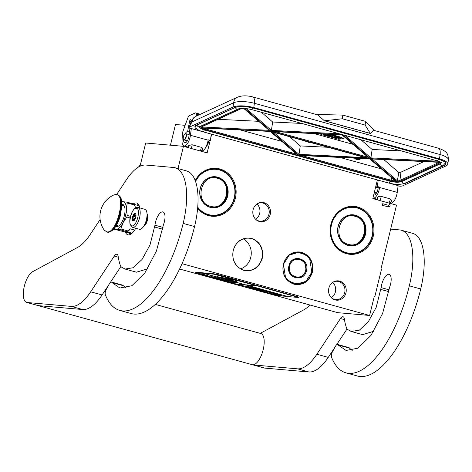 <?xml version="1.0" encoding="UTF-8"?>
<svg xmlns="http://www.w3.org/2000/svg" width="472" height="472" viewBox="0 0 472 472"><rect width="100%" height="100%" fill="white"/><g stroke="black" fill="none" stroke-linecap="round" stroke-linejoin="round"><path stroke-width="0.71" d="M240.708 268.857A16.231 14.791 95 0 0 250.762 257.346A16.231 14.791 95 0 0 243.345 238.915M233.174 250.378C236.401 240.903 242.543 236.915 251.6 238.401C260.19 241.788 263.736 248.449 262.231 258.396C258.998 267.866 252.862 271.86 243.806 270.368C235.209 266.987 231.669 260.32 233.174 250.378M233.298 250.431A16.231 14.791 -85 0 1 249.015 238.207A16.231 14.791 -85 0 1 251.428 238.643A16.231 14.791 -85 0 1 261.895 258.326A16.231 14.791 -85 0 1 246.172 270.544A16.231 14.791 -85 0 1 233.298 250.431M283.306 264.214C286.533 254.744 292.675 250.756 301.732 252.243C310.322 255.623 313.868 262.29 312.364 272.238C309.136 281.707 302.994 285.702 293.938 284.209C285.348 280.828 281.802 274.161 283.306 264.214M283.43 264.267A16.231 14.791 -85 0 1 299.154 252.048A16.231 14.791 -85 0 1 301.567 252.485A16.231 14.791 -85 0 1 312.027 272.167A16.231 14.791 -85 0 1 296.304 284.386A16.231 14.791 -85 0 1 283.43 264.267M140.031 166.256L145.695 143.01L183.443 146.332L178.021 168.575M185.13 125.328L175.507 124.478L170.457 145.187M210.146 140.55L207.143 152.875L183.443 146.332M208.417 140.951A3.298 1.339 105.4 0 1 208.229 142.981A3.298 1.339 105.4 0 1 206.465 145.984M211.698 134.195L210.724 138.178M374.178 296.77L374.774 296.823L381.494 269.247L380.928 269.087L396.515 205.149L372.815 198.606L377.37 179.926M182.009 263.683L369.617 315.473L374.202 296.67L374.774 296.823M357.746 207.025A24.054 21.924 95 0 0 330.872 224.495A24.054 21.924 95 0 0 346.383 253.665A24.054 21.924 95 0 0 373.258 236.195A24.054 21.924 95 0 0 357.746 207.025M253.116 209.721A9.705 8.844 95 0 0 255.753 219.397A9.705 8.844 95 0 0 270.208 214.441A9.705 8.844 95 0 0 266.999 204.246A9.705 8.844 95 0 0 257.122 203.839A9.705 8.844 95 0 0 253.116 209.721M328.848 288.162A9.705 8.844 95 0 0 331.486 297.838A9.705 8.844 95 0 0 345.941 292.882A9.705 8.844 95 0 0 342.731 282.687A9.705 8.844 95 0 0 332.854 282.28A9.705 8.844 95 0 0 328.848 288.162M197.638 208.353A24.054 21.924 95 0 0 208.512 215.604A24.054 21.924 95 0 0 235.386 198.134A24.054 21.924 95 0 0 219.881 168.97A24.054 21.924 95 0 0 195.231 180.528M369.617 315.473L337.704 312.665L179.561 269.005M232.902 252.632A18.821 17.151 -85 0 1 232.826 253.529M357.333 207.633A23.411 21.334 95 0 0 353.852 207.001A23.411 21.334 95 0 0 330.789 226.525A23.411 21.334 95 0 0 346.271 253.016A23.411 21.334 95 0 0 349.746 253.641A23.411 21.334 95 0 0 372.809 234.118A23.411 21.334 95 0 0 357.333 207.633M256.845 204.034A9.18 8.372 95 0 1 261.671 202.86A9.18 8.372 95 0 1 268.957 214.241A9.18 8.372 -85 0 1 260.06 221.156A9.18 8.372 -85 0 1 255.511 219.161M332.577 282.474A9.18 8.372 95 0 1 337.403 281.3A9.18 8.372 95 0 1 344.69 292.681A9.18 8.372 -85 0 1 335.793 299.596A9.18 8.372 -85 0 1 331.244 297.602M197.691 207.739A23.411 21.334 95 0 0 208.4 214.955A23.411 21.334 95 0 0 211.881 215.58A23.411 21.334 95 0 0 234.944 196.057A23.411 21.334 95 0 0 219.462 169.572A23.411 21.334 95 0 0 215.981 168.941A23.411 21.334 95 0 0 195.396 180.977M256.898 203.998A9.18 8.372 95 0 1 259.677 213.427A9.18 8.372 -85 0 1 255.558 219.203M332.63 282.439A9.18 8.372 95 0 1 335.409 291.867A9.18 8.372 -85 0 1 331.291 297.643M232.932 252.396A17.783 16.207 -85 0 1 232.814 253.771M147.052 214.553A6.466 2.626 105.4 0 1 146.963 220.636A6.466 2.626 105.4 0 1 143.919 225.893M146.993 216.04A6.142 2.496 105.4 0 1 144.633 224.589M144.91 209.332A10.349 4.201 105.4 0 1 146.302 220.052A10.349 4.201 105.4 0 1 139.712 229.333A10.349 4.201 -74.6 0 1 139.399 229.28L132.567 227.392A10.349 4.201 105.4 0 0 132.874 227.451A10.349 4.201 105.4 0 0 139.464 218.164A10.349 4.201 105.4 0 0 138.072 207.444L144.91 209.332M136.32 208.329C141.24 208.205 136.697 226.843 132.042 225.881C127.121 225.999 131.664 207.367 136.32 208.329M133.263 220.867A3.882 1.575 105.4 0 1 132.591 216.967A3.882 1.575 105.4 0 1 135.098 213.344A3.882 1.575 105.4 0 1 135.777 213.94A3.882 1.575 105.4 0 1 135.7 217.521A3.882 1.575 105.4 0 1 133.93 220.642A3.882 1.575 105.4 0 1 133.263 220.867M135.069 214.04L135.193 213.521L135.741 214.099A3.363 1.363 105.4 0 1 135.889 214.253L135.069 214.04A3.363 1.363 -74.6 0 0 134.195 214.878L136.013 215.38M134.201 220.424L133.428 220.76L133.529 220.365A3.363 1.363 -74.6 0 1 133.092 219.409L132.543 218.831L133.092 218.011A3.363 1.363 -74.6 0 1 133.529 216.217L133.423 215.214L134.195 214.878M133.529 220.365L134.042 220.507M133.092 219.409L134.667 219.846M133.092 218.011L135.316 218.624M133.529 216.217L135.853 216.86M132.543 218.831L134.898 219.486M133.423 215.214L135.989 215.922M206.541 145.819L207.727 142.208M389.412 203.102A2.584 2.584 0 0 0 391.435 200.134L390.067 198.842L380.951 196.322C379.281 196.14 378.066 196.541 377.311 197.538L377.187 197.898A2.584 2.584 0 0 0 378.172 200.087M188.257 146.172L188.717 145.476L192.063 144.756A2.584 1.05 105.4 0 1 192.027 145.618A2.584 1.05 105.4 0 1 190.847 148.379M199.963 150.892A2.584 1.05 -74.6 0 0 201.143 148.137A2.584 1.05 -74.6 0 0 201.178 147.276L192.063 144.756M201.178 147.276C202.399 147.76 202.789 148.415 202.358 149.24M200.801 151.123A2.584 2.584 0 0 0 202.547 148.68L202.517 148.916M398.091 185.98A4.525 1.339 -172.5 0 0 402.74 185.826L446.123 165.873A15.523 4.59 -172.5 0 0 447.834 164.132A15.523 4.59 -172.5 0 0 439.526 158.84L253.806 107.569A15.523 4.59 -172.5 0 0 233.05 107.055L233.616 102.766L192.01 121.906L189.254 126.903L191.508 120.667L193.207 118.283L192.01 121.906A8.407 7.269 -114.7 0 1 195.904 116.313A8.407 7.269 -114.7 0 1 196.004 116.265M189.756 126.396L189.673 127.003A4.525 1.339 -172.5 0 0 189.172 127.511A4.525 1.339 -172.5 0 0 190.788 128.797L191.331 128.549L201.88 131.464M378.166 180.145L377.276 180.316M211.603 134.579L211.214 134.473M390.126 202.842L390.704 203.001A9.051 3.676 -74.6 0 0 397.241 192.375L398.132 185.638L389.789 183.337M189.673 127.003L233.05 107.055M211.267 134.072L210.429 140.42L208.152 139.795L208.099 140.16A9.051 3.676 105.4 0 1 201.562 150.786L201.485 150.769M196.7 115.941L196.399 114.135A3.882 1.575 -74.6 0 0 195.656 112.938A3.882 1.575 -74.6 0 0 195.107 113.009L189.532 115.575A3.882 1.575 -74.6 0 0 187.756 118.112L182.481 132.62L182.05 140.455A9.051 3.676 -74.6 0 0 183.903 145.913A9.051 3.676 -74.6 0 0 190.44 135.287L191.331 128.549M210.429 140.42L208.954 141.099L207.999 140.839M376.208 184.694L375.877 187.183L378.155 187.809L378.107 188.175A5.817 2.36 -74.6 0 1 373.901 195.007A5.817 2.36 -74.6 0 1 373.712 194.93M378.19 180.156L377.352 186.505L375.877 187.183M377.352 186.505L379.63 187.13L378.155 187.809M372.939 198.093A9.051 3.676 -74.6 0 0 373.045 198.128A9.051 3.676 -74.6 0 0 379.582 187.496L379.63 187.13M185.112 133.83A5.817 2.36 105.4 0 1 187.608 131.54L189.62 121.221A1.422 0.578 105.4 0 1 190.417 119.77L190.499 119.729A1.422 0.578 105.4 0 1 190.7 119.705A1.422 0.578 105.4 0 1 190.971 120.779L190.812 121.982M189.962 128.425L188.965 135.965A5.817 2.36 105.4 0 1 184.758 142.798A5.817 2.36 105.4 0 1 183.561 139.452M374.048 130.425L365.582 121.387L342.796 115.097L316.128 114.436M447.834 164.132L448.4 159.843A15.523 4.59 -172.5 0 0 440.093 154.556A8.407 3.41 -74.6 0 0 438.494 148.214L373.429 130.254L370.361 133.476L324.382 120.785L317.839 114.908L252.774 96.943C246.927 95.409 241.841 95.486 237.51 97.173A8.407 7.269 -114.7 0 0 233.616 102.766A15.523 4.59 -172.5 0 1 254.373 103.285A8.407 3.41 -74.6 0 0 252.774 96.943M187.608 131.54L189.484 132.06M342.796 115.097L342.306 118.773L324.382 120.785M365.582 121.387L365.098 125.062L342.306 118.773M370.361 133.476L365.098 125.062M324.689 120.791L370.266 133.375M342.017 134.555L369.405 158.421L271.842 131.487L342.324 134.974L342.017 134.555M272.922 131.54L271.842 131.487M342.153 134.998L369.405 158.421M367.93 158.285L298.552 155.105L271.471 131.659L369.033 158.592M327.957 147.288L300.269 145.919L299.018 154.332L298.552 155.105M272.25 131.871L271.471 131.659M270.332 131.446L201.627 128.018L270.444 131.422L270.137 131.004L298.033 155.341L298.977 155.376M203.296 128.13A6.466 1.912 -172.5 0 0 205.526 128.974L205.149 129.723A7.115 2.106 -172.5 0 1 201.627 128.018L202.553 127.664M270.273 131.44L298.033 155.341M298.062 155.329L369.942 158.887L369.629 158.468L396.38 181.779L369.765 158.911M371.688 158.568L370.732 158.922L439.432 162.321L438.96 161.896L439.432 162.321A7.115 2.106 -172.5 0 1 438.748 163.583L400.386 181.23A7.115 2.106 -172.5 0 1 397.129 181.779L398.846 172.593L383.848 159.607M439.273 162.344L370.732 158.922L397.129 181.779M401.294 150.916L372.148 149.471L370.898 157.89L370.431 158.663L439.243 162.061L436.447 160.616M301.803 123.446L272.651 122.006L271.4 130.419L270.934 131.192L244.638 108.424M243.635 108.377L270.143 131.157L201.444 127.759L202.11 126.708M352.891 144.296L314.193 133.611M300.269 145.919L289.631 136.709M240.39 129.965L281.755 141.382M339.887 157.43L381.246 168.846M398.846 172.593A6.466 1.912 -172.5 0 0 400.999 172.127L423.921 161.583M372.148 149.471L360.95 139.777M272.651 122.006L261.453 112.312M258.573 121.31L218.058 119.31M343.822 138.207L342.342 138.013M341.781 137.541L338.507 136.461L336.182 137.529L335.846 138.137L332.707 137.204L333.368 136.898L335.362 137.452L335.934 137.187L333.94 136.638L334.424 136.414L336.978 137.051L337.498 136.815L328.447 134.319M338.389 138.284L337.893 139.087L338.996 139.393L340.271 138.762L339.858 138.497L341.757 138.095L338.424 137.075L336.105 138.143M332.577 135.836L331.238 136.579M330.365 135.228L329.851 135.464M326.925 134.243L325.91 134.744L325.072 134.526M326.034 134.201L325.969 134.685M337.498 136.815L337.574 136.201L331.244 134.455M336.182 137.529L335.474 137.399M304.894 140.921A10.349 3.062 -172.5 0 0 312.688 143.075M355.08 158.185L354.737 158.763L355.593 159.082L356.808 158.804L355.481 158.385L355.965 158.226M356.808 158.804L356.738 158.262M356.466 159.017L356.667 159.406L356.732 158.905M360.124 159.276L360.047 158.68L359.015 158.48L357.64 158.934L357.628 159.642L359.475 159.683L358.242 159.147L358.749 158.981L360.059 159.341L358.968 158.846L357.505 159.412M359.57 159.565L359.487 159.017M342.288 138.42L343.834 138.727L342.288 138.42M338.507 136.461L338.424 137.075M328.783 136.119L328.724 136.555L329.834 136.862L332.253 135.747L333.356 136.054L331.114 137.116L335.875 138.532L337.61 138.072L338.713 138.373L338.931 138.609L337.893 139.087M323.049 134.054L324.046 134.325L323.007 134.803L323.226 135.039L327.71 136.278L329.834 135.606L327.562 134.874L327.875 134.608L331.149 135.446L328.724 136.555M320.258 133.912L321.326 134.514L322.4 134.018M320.801 133.942L320.217 134.207M325.987 134.195L326.187 134.915L328.288 135.535L327.432 135.812L324.276 134.904L325.81 134.19M335.987 136.78L335.934 137.187M306.534 141.376A10.349 3.062 -172.5 0 0 310.423 142.45M356.761 158.267L357.056 158.515M356.69 158.262L356.649 158.592M356.826 158.344L356.779 158.716M356.655 158.946L356.425 159.335M357.64 158.934L357.593 159.3M357.859 158.798L357.811 159.164M358.124 158.675L358.071 159.046M358.437 158.568L358.384 158.934M358.72 158.509L358.673 158.875M359.015 158.48L358.968 158.846M359.369 158.492L359.322 158.863M359.652 158.545L359.599 158.911M359.841 158.598L359.794 158.964M360.047 158.68L360 159.046M360.177 158.798L360.13 159.17M359.245 158.97L359.204 159.27M359.452 159.011L359.41 159.359M359.587 159.105L359.534 159.477M343.533 138.567L342.454 138.656L343.533 138.567M339.74 138.237L338.182 137.806L338.754 137.541L340.247 137.995L339.74 138.237L339.793 137.83M356.437 158.869L355.032 158.734L356.46 158.716M359.198 159.63L357.794 159.495L359.216 159.477M355.953 158.987L356 158.616L356.165 158.958M356 158.616L355.735 158.981M355.782 158.61L355.552 158.958M355.257 158.527L355.209 158.863M358.714 159.748L358.761 159.377L358.921 159.719M358.761 159.377L358.496 159.742M358.543 159.377L358.313 159.719M358.018 159.288L357.971 159.625M382.721 205.078C382.119 205.532 381.99 205.178 382.332 204.016C382.939 203.562 383.069 203.916 382.721 205.078L382.332 205.361L388.179 206.76L388.568 206.476C388.916 205.308 388.786 204.954 388.179 205.408M382.332 204.016L382.721 203.727L388.592 205.326M376.768 192.523L376.992 192.063M375.199 194.47L374.561 192.505M184.847 134.018A2.974 1.209 105.4 0 0 183.519 136.314A2.974 1.209 105.4 0 0 183.39 139.051A2.974 1.209 -74.6 0 0 183.431 139.157A2.974 1.209 -74.6 0 0 185.307 138.367A2.974 1.209 -74.6 0 0 185.927 134.408A2.974 1.209 105.4 0 0 184.847 134.018L185.095 133.847A3.233 1.31 105.4 0 1 185.744 133.676A3.233 1.31 105.4 0 1 186.263 134.272A3.233 1.31 -74.6 0 1 185.885 137.936A3.233 1.31 -74.6 0 1 184.027 139.907L187.343 140.827M183.508 139.311A3.233 1.31 -74.6 0 0 183.555 139.429A3.233 1.31 -74.6 0 0 184.027 139.907M206.5 145.913A3.233 1.31 -74.6 0 0 208.382 140.945M206.435 146.054A3.363 1.363 -74.6 0 0 208.453 140.963M195.561 181.443A23.022 20.98 95 0 1 221.799 170.793A23.022 20.98 95 0 1 234.212 197.862A23.022 20.98 -85 0 1 218.388 214.66A23.022 20.98 -85 0 1 197.738 207.196M227.663 196.051A15.582 14.201 95 0 0 217.616 177.153A15.582 14.201 95 0 0 200.199 188.47A15.582 14.201 -85 0 0 210.246 207.367A15.582 14.201 -85 0 0 227.663 196.051M213.739 168.876L215.863 169.065A23.281 21.216 95 0 1 234.336 197.915A23.281 21.216 -85 0 1 211.786 215.444A23.281 21.216 -85 0 1 197.697 207.674M215.863 169.065A23.281 21.216 95 0 0 195.408 181M227.327 195.98A15.328 13.971 95 0 0 215.167 176.988A15.328 13.971 95 0 0 200.323 188.529A15.328 13.971 -85 0 0 212.483 207.521A15.328 13.971 -85 0 0 227.327 195.98M215.25 177.13A15.328 13.971 95 0 0 214.288 176.941M212.589 207.397A15.328 13.971 -85 0 1 211.609 207.415M138.355 167.153L140.361 164.881M217.262 178.274C201.084 172.876 193.845 202.582 210.441 206.234C226.619 211.633 233.858 181.927 217.262 178.274M372.083 235.923A23.022 20.98 -85 0 1 346.359 252.638A23.022 20.98 -85 0 1 331.521 224.725A23.022 20.98 95 0 1 357.239 208.005A23.022 20.98 95 0 1 372.083 235.923M365.529 234.112A15.582 14.201 95 0 0 355.481 215.214A15.582 14.201 95 0 0 338.07 226.53A15.582 14.201 -85 0 0 348.118 245.428A15.582 14.201 -85 0 0 365.529 234.112M372.202 235.976A23.281 21.216 -85 0 1 349.652 253.505A23.281 21.216 -85 0 1 331.185 224.648A23.281 21.216 95 0 1 353.734 207.119A23.281 21.216 95 0 1 372.202 235.976M365.198 234.041A15.328 13.971 95 0 0 353.038 215.043A15.328 13.971 95 0 0 338.194 226.584A15.328 13.971 -85 0 0 350.348 245.582A15.328 13.971 -85 0 0 365.198 234.041M353.121 215.191A15.328 13.971 95 0 0 352.159 214.996M350.454 245.452A15.328 13.971 -85 0 1 349.481 245.469M355.127 216.335C338.955 210.937 331.71 240.643 348.312 244.295C364.484 249.694 371.729 219.987 355.127 216.335M289.076 265.848L290.351 273.86L296.77 277.872L302.664 276.085L306.169 270.568L304.894 262.556L298.475 258.544L292.581 260.332L289.076 265.848M296.139 277.79L297.006 277.748M298.682 258.703L297.832 258.514M288.958 265.795C285.377 278.096 304.009 283.241 306.505 270.639C310.08 258.337 291.448 253.193 288.958 265.795M311.685 272.073C317.379 252.496 287.737 244.313 283.772 264.361C278.079 283.938 307.72 292.121 311.685 272.073M311.809 272.126L309.691 258.827L305.054 254.196L299.036 252.166L289.253 255.134L283.436 264.29L285.554 277.589L290.192 282.215L296.209 284.244L305.992 281.282L311.809 272.126M289.649 266.007C286.392 277.188 303.331 281.867 305.596 270.409C308.853 259.222 291.914 254.55 289.649 266.007M155.27 304.387L260.857 333.533A16.166 6.561 105.4 0 1 263.034 350.283A16.166 6.561 105.4 0 1 252.732 364.785A16.166 6.561 -74.6 0 1 252.249 364.697L38.61 305.72A16.166 6.561 -74.6 0 0 39.093 305.809A16.166 6.561 105.4 0 0 39.884 305.773M111.894 282.545L123.286 285.69A3.882 1.575 105.4 0 0 122.744 285.153L111.345 282.008A3.882 1.575 -74.6 0 1 111.894 282.545L119.912 288.008L131.853 285.737L144.869 272.91L156.415 251.063L163.465 224.696A9.829 3.988 -74.6 0 0 164.386 221.746A9.829 3.988 -74.6 0 0 162.976 211.916A9.829 3.988 -74.6 0 0 162.681 211.863A11.122 4.513 -74.6 0 0 154.952 225.191L150.013 244.938L142.06 259.458L133.198 267.73L125.068 269.052L121.145 266.898A6.466 2.626 -74.6 0 1 120.643 266.12A57.554 23.358 -74.6 0 1 118.177 256.443A6.466 2.626 105.4 0 0 116.914 254.302A6.466 2.626 105.4 0 0 114.295 256.089L90.683 291.808L102.076 294.953L108.885 284.657M123.286 285.69L126.042 288.109M125.068 269.052L136.467 272.197L147.588 268.845M110.43 282.315L120.856 266.55M102.076 294.953A51.731 20.998 105.4 0 1 82.677 309.538L38.521 305.649L27.128 302.505L71.284 306.393A51.731 20.998 -74.6 0 0 90.683 291.808M100.123 219.515L90.199 234.519A51.731 20.998 105.4 0 1 77.538 247.458L32.662 271.677A16.166 6.561 -74.6 0 0 23.942 287.997A16.166 6.561 -74.6 0 0 26.65 302.422L38.043 305.567A16.166 6.561 -74.6 0 0 38.521 305.649M111.345 282.008A3.882 1.575 -74.6 0 0 109.539 283.477L106.224 289.46A3.882 1.575 -74.6 0 0 105.368 294.829A93.769 38.055 -74.6 0 0 119.764 310.399L131.163 313.544A93.769 38.055 -74.6 0 0 194.552 226.542A55.613 22.573 -74.6 0 0 186.552 170.929L175.159 167.784A55.613 22.573 -74.6 0 0 173.501 167.483L145.883 165.052A51.731 20.998 -74.6 0 0 126.484 179.637L116.655 194.499M26.65 302.422A16.166 6.561 -74.6 0 0 27.128 302.505M119.764 310.399A93.769 38.055 -74.6 0 0 183.16 223.398A55.613 22.573 -74.6 0 0 175.159 167.784M143.695 226.259A6.508 2.643 -74.6 0 0 147.388 220.247A6.508 2.643 -74.6 0 0 147.046 214.129M125.334 232.059A16.49 6.691 -74.6 0 0 127.871 234.814A16.49 6.691 -74.6 0 0 135.73 228.265M139.771 207.916A16.49 6.691 -74.6 0 0 136.65 203.025A16.49 6.691 -74.6 0 0 133.275 203.922M138.815 204.972L137.954 205.438M130.231 233.41L130.726 234.254M338.07 344.979L349.463 348.124A3.882 1.575 105.4 0 0 348.914 347.593L337.521 344.448A3.882 1.575 -74.6 0 1 338.07 344.979L346.082 350.448L358.024 348.177L371.039 335.344L382.591 313.496L389.636 287.129A9.829 3.988 -74.6 0 0 390.562 284.179A9.829 3.988 -74.6 0 0 389.146 274.35A9.829 3.988 -74.6 0 0 388.857 274.297A11.122 4.513 -74.6 0 0 381.122 287.625L376.184 307.372L368.237 321.892L359.369 330.164L351.245 331.486L347.315 329.332A6.466 2.626 -74.6 0 1 346.814 328.559A57.554 23.358 -74.6 0 1 344.348 318.877A6.466 2.626 105.4 0 0 343.085 316.741A6.466 2.626 105.4 0 0 340.465 318.529L316.854 354.248L328.246 357.392L335.055 347.091M349.463 348.124L352.212 350.548M351.245 331.486L362.638 334.63L373.759 331.279M336.607 344.755L347.032 328.984M328.246 357.392A51.731 20.998 105.4 0 1 308.853 371.971L264.698 368.089L253.305 364.944L297.46 368.827A51.731 20.998 -74.6 0 0 316.854 354.248M252.538 364.762A16.166 6.561 -74.6 0 0 252.821 364.856L264.214 368.001A16.166 6.561 -74.6 0 0 264.698 368.089M337.521 344.448A3.882 1.575 -74.6 0 0 335.71 345.917L332.394 351.9A3.882 1.575 -74.6 0 0 331.545 357.263A93.769 38.055 -74.6 0 0 345.941 372.839L357.333 375.983A93.769 38.055 -74.6 0 0 420.723 288.976A55.613 22.573 -74.6 0 0 412.723 233.363L401.33 230.218A55.613 22.573 -74.6 0 0 399.672 229.917L390.668 229.126M252.821 364.856A16.166 6.561 -74.6 0 0 253.305 364.944M309.974 305.006A51.731 20.998 105.4 0 1 303.708 309.892L260.237 333.362M345.941 372.839A93.769 38.055 -74.6 0 0 409.33 285.831A55.613 22.573 -74.6 0 0 401.33 230.218M135.623 207.816L134.49 205.001L127.228 202.995A15.971 6.484 -74.6 0 0 126.838 202.146L121.735 201.568M130.467 216.341L127.233 215.45L126.343 208.978L127.228 202.995M130.101 217.946L126.844 217.049L122.98 222.766A14.225 5.776 -74.6 0 0 126.343 208.978A14.225 5.776 -74.6 0 0 122.98 201.638M120.897 228.973L122.98 222.766A14.225 5.776 -74.6 0 1 116.254 229.215L120.112 229.722A15.971 6.484 -74.6 0 0 120.897 228.973L128.154 230.979L130.319 228.843A14.874 6.036 105.4 0 1 127.764 231.504L127.31 231.823M134.679 230.047L130.319 228.843M113.976 228.832A15.971 6.484 -74.6 0 0 114.159 229.197L131.971 233.817M132.06 233.245L120.112 229.722M127.145 231.888L127.375 231.728A15.971 6.484 105.4 0 0 128.154 230.979M116.254 229.215L114.159 229.197M135.458 207.774A14.874 6.036 105.4 0 0 134.856 205.81L134.343 204.647A15.971 6.484 105.4 0 0 134.095 204.146L126.838 202.146M139.187 205.78L134.231 204.411M134.343 204.647A15.971 6.484 105.4 0 1 134.49 205.001M127.233 215.45A15.971 6.484 105.4 0 1 126.844 217.049M122.968 201.638A14.225 5.776 -74.6 0 0 121.764 201.804M114.472 228.224A14.225 5.776 -74.6 0 0 116.242 229.215M115.923 226.147A11.446 4.643 -74.6 0 0 116.566 226.46A11.446 4.643 -74.6 0 0 116.909 226.519A11.446 4.643 105.4 0 0 124.201 216.253A11.446 4.643 105.4 0 0 122.655 204.394A11.446 4.643 105.4 0 0 122.319 204.335A11.446 4.643 -74.6 0 0 121.947 204.335M123.257 204.677A11.446 4.643 -74.6 0 0 122.083 205.043M116.407 225.61A11.446 4.643 -74.6 0 0 117.221 226.525M123.623 204.99A12.998 5.275 -74.6 0 0 123.221 205.355M123.121 204.689L123.192 205.344M104.253 230.165A23.671 23.671 0 0 1 113.988 194.901L116.059 194.499C126.537 194.246 116.867 233.929 106.949 231.876L104.253 230.165L107.274 232.147A19.399 7.876 105.4 0 0 107.852 232.248A19.399 7.876 105.4 0 0 120.212 214.843A19.399 7.876 105.4 0 0 117.599 194.747C122.077 197.243 121.086 199.402 121.929 203.703L120.389 215.663C117.209 226.129 113.062 231.663 107.946 232.265L107.274 232.147M116.277 225.569A10.667 4.331 -74.6 0 0 116.431 225.616A10.667 4.331 -74.6 0 0 116.749 225.675A10.667 4.331 -74.6 0 0 118.012 225.404L116.602 225.014L118.012 225.404M121.953 205.214L122.867 205.468A10.667 4.331 -74.6 0 0 122.112 205.049A10.667 4.331 -74.6 0 0 121.953 205.013M116.454 225.268L117.481 225.356L116.513 225.173M116.531 225.138L116.867 225.221L116.537 225.126M116.572 225.067L117.445 225.268L116.59 225.038M298.558 297.443L258.208 286.126L246.278 285.076L287.867 296.558L298.204 297.466L298.646 297.065L218.99 274.899L213.981 273.813L195.957 272.226L195.514 272.627L235.864 283.943L244.632 284.622M258.208 286.126L213.887 274.191L195.514 272.627M237.05 284.05L275.17 294.793L280.179 295.879L287.359 296.416M201.68 273.919L199.556 273.736L207.503 275.548L201.68 273.919M236.879 283.041L228.053 280.551L220.501 279.223L231.575 282.575L236.879 283.041M211.19 276.492L220.536 278.911L211.19 276.492M213.214 277.3L217.716 278.386L213.22 277.288M219.686 278.574L214.831 277.365L219.692 278.568M203.019 273.235L244.608 284.716M203.55 273.282L245.139 284.758L257.069 285.808M235.54 280.167L217.02 276.61L237.528 282.268L235.54 280.167M203.084 272.981L203.591 273.123M244.62 284.675L244.915 284.699M257.081 285.767L258.267 285.873M287.336 296.51L245.8 284.817M281.873 295.684L279.577 294.675L273.294 293.313L275.866 294.026L272.668 293.743L281.873 295.684M256.497 288.787L260.603 289.761L256.644 288.492L267.235 291.425M271.182 292.239L250.821 287.183L253.535 288.097L251.157 287.855L261.883 290.846L260.798 290.41L261.276 290.233L272.025 292.9L260.461 289.979M260.314 289.95L254.963 288.486L259.624 289.643C263.836 290.486 254.255 288.073 255.364 288.144L250.821 287.183M252.986 287.89L251.157 287.855M261.883 290.846L261.004 290.374M252.095 287.613L246.75 285.997L249.824 287.082L247.753 286.923L252.219 287.649M237.003 284.256L245.747 285.029M200.978 273.86L203.361 274.515M231.575 282.575L235.516 282.663M226.702 280.958L231.634 282.321M226.672 281.07L223.256 280.126M222.17 280.032L223.315 279.878M220.778 279.164L222.229 279.778M236.855 281.813L237.186 281.908M279.294 294.97L280.238 294.965M276.102 294.693L279.359 294.723M274.096 293.867L276.161 294.44M256.508 288.457L255.004 288.109L256.55 288.374M235.31 280.12L236.808 282.02L218.282 276.852M261.246 290.368L258.367 289.454C265.323 291.141 253.836 288.044 255.328 288.286C253.836 288.044 265.323 291.141 258.367 289.454L261.246 290.368L258.367 289.454C265.323 291.141 253.836 288.044 255.328 288.286L254.874 288.067M218.27 276.905L235.021 280.067M235.009 280.12L236.808 282.02M227.315 279.247L229.469 279.808L227.315 279.247M232.696 279.808L228.619 279.353L230.955 279.979L234.142 280.256L232.696 279.808M229.834 279.448L233.044 279.902M137.765 207.391A10.349 4.201 105.4 0 1 138.072 207.444L137.57 207.355C134.774 207.379 132.425 210.294 130.526 216.111C129.747 218.359 129.588 221.079 130.048 224.283L132.567 227.392M187.054 146.78A0.702 0.507 167.5 0 0 187.166 146.833L187.065 147.329M379.529 200.464A2.584 1.05 -74.6 0 0 380.951 197.514A2.584 1.05 -74.6 0 0 380.951 196.322M390.067 198.842A2.584 1.05 105.4 0 1 390.067 200.028A2.584 1.05 105.4 0 1 388.645 202.978M253.806 107.569L254.373 103.285L440.093 154.556L439.526 158.84M198.505 130.048A13.582 4.018 7.5 0 1 196.399 125.168L234.761 107.527A13.582 4.018 7.5 0 1 252.921 107.976L438.641 159.247A13.582 4.018 7.5 0 1 444.412 165.401L406.05 183.047A13.582 4.018 7.5 0 1 403.194 183.82M252.921 107.976L438.553 159.259C445.963 161.654 445.202 162.81 445.35 163.182A12.933 3.829 7.5 0 1 445.184 163.642M444.412 165.401A0.649 0.56 -114.7 0 1 444.022 165.094M406.05 183.047A0.649 0.56 -114.7 0 1 405.725 182.829M195.662 126.655A12.933 3.829 7.5 0 1 195.62 126.166L196.747 125.145A0.649 0.56 65.3 0 1 196.399 125.168M234.761 107.527A0.649 0.56 65.3 0 0 235.109 107.498L196.747 125.145M190.44 135.287L208.099 140.16M397.241 192.375L379.582 187.496M196.399 114.135L199.042 114.867M190.859 119.829L190.499 119.729M190.906 119.9L190.417 119.77M190.865 121.564L189.62 121.221M440.423 162.043A8.407 2.49 7.5 0 1 439.886 163.896L401.524 181.543A8.407 2.49 7.5 0 1 390.285 181.26L204.559 129.995A8.407 2.49 7.5 0 1 200.989 126.183L238.938 108.725M401.524 181.543A0.649 0.56 -114.7 0 0 401.878 181.519L440.234 163.873A0.649 0.56 -114.7 0 1 439.886 163.896M401.878 181.519C398.911 182.54 395.017 182.457 390.191 181.272L204.559 129.995M205.149 129.723L390.875 180.988A7.115 2.106 -172.5 0 0 396.38 181.779M370.431 158.663L342.849 134.78M342.719 134.744L270.934 131.192M439.243 162.061A7.115 2.106 -172.5 0 0 437.025 160.781M242.643 108.365A7.115 2.106 -172.5 0 0 240.49 108.855L202.128 126.496A7.115 2.106 -172.5 0 0 201.444 127.759M243.841 108.383L270.143 131.157M367.7 157.117L275.66 131.706M365.357 157.613L299.018 154.332L273.53 132.266M301.791 155.548L391.247 180.245L390.875 180.988M391.571 177.791L391.247 180.245A6.466 1.912 -172.5 0 0 395.176 180.906M205.621 128.248L205.526 128.974L296.387 154.055M397.53 180.953L372.213 159.029M397.536 180.935A6.466 1.912 -172.5 0 0 399.896 180.457L438.258 162.816A0.649 0.56 65.3 0 0 438.748 163.583M438.323 162.297L438.258 162.816A6.466 1.912 -172.5 0 0 438.883 162.327M400.999 172.127L399.896 180.457A0.649 0.56 65.3 0 0 400.386 181.23M437.863 161.2L370.898 157.89L344.849 135.334M339.203 133.771L271.4 130.419L246.142 108.548M202.128 126.496A0.649 0.56 -114.7 0 0 202.476 126.472L240.838 108.825A0.649 0.56 -114.7 0 1 240.49 108.855M268.952 130.301L202.075 126.992M202.476 126.472L202.063 126.773A6.466 1.912 -172.5 0 0 202.075 126.974M341.557 137.305L341.48 137.918M331.255 136.449L331.173 137.057M329.609 135.022L329.556 135.429M323.09 134.195L323.007 134.803M327.503 135.281L327.432 135.812M327.757 135.352L327.692 135.818M335.922 137.523L335.846 138.137M199.491 126.419L199.308 126.856L199.597 126.691A1.929 1.67 -114.7 0 1 197.089 124.991M199.597 126.691L237.959 109.044A1.929 1.67 -114.7 0 1 235.451 107.356M204.264 129.947A1.929 0.785 105.4 0 1 202.948 131.776C197.744 130.172 196.995 128.962 196.836 128.838C196.234 128.579 195.845 127.605 195.662 125.912M237.959 109.044C240.932 108.017 245.393 108.171 251.34 109.516A1.929 0.785 -74.6 0 0 252.591 107.923M389.984 181.218A1.929 0.785 105.4 0 1 388.668 183.047L202.948 131.776M251.34 109.516L437.066 160.787A1.929 0.785 -74.6 0 0 438.317 159.194M402.168 181.384A1.929 1.67 65.3 0 0 404.693 183.307C397.79 185.39 394.208 184.068 388.668 183.047M440.529 163.725A1.929 1.67 65.3 0 0 443.055 165.66L404.693 183.307M388.592 205.137C389.553 204.441 390.043 204.559 390.055 205.485M214.707 177.077A15.198 13.853 95 0 0 214.548 177.059A15.198 13.853 95 0 0 212.164 177.077M209.538 206.907A15.198 13.853 95 0 0 209.627 206.931A15.198 13.853 95 0 0 211.881 207.338A15.198 13.853 95 0 0 212.04 207.35M217.126 177.496A15.198 13.853 95 0 0 214.866 177.088A15.198 13.853 95 0 0 209.326 177.832M206.878 205.662A15.198 13.853 95 0 0 209.94 206.96A15.198 13.853 95 0 0 212.199 207.367C228.584 209.751 233.333 180.988 217.149 177.501L212.211 177.071M213.356 176.959L214.253 177.041A15.198 13.853 95 0 0 213.958 177.012A15.198 13.853 95 0 0 213.197 176.965M210.542 207.196A15.198 13.853 95 0 0 211.291 207.285L211.586 207.308M352.572 215.138A15.198 13.853 95 0 0 352.413 215.12A15.198 13.853 95 0 0 350.035 215.138M347.41 244.968A15.198 13.853 95 0 0 347.492 244.992A15.198 13.853 95 0 0 349.752 245.399A15.198 13.853 95 0 0 349.911 245.41M344.743 243.723A15.198 13.853 95 0 0 347.811 245.015A15.198 13.853 95 0 0 350.071 245.422C366.449 247.806 371.198 219.049 355.015 215.562A15.198 13.853 95 0 0 352.731 215.149A15.198 13.853 95 0 0 347.191 215.893M351.221 215.014L352.118 215.096A15.198 13.853 95 0 0 351.823 215.067A15.198 13.853 95 0 0 351.068 215.025M348.407 245.257A15.198 13.853 95 0 0 349.162 245.346L349.457 245.369M291.973 275.766A9.57 8.72 95 0 0 296.569 277.725A9.57 8.72 95 0 0 305.844 270.515A9.57 8.72 95 0 0 298.251 258.656A9.57 8.72 95 0 0 293.377 259.777M293.466 276.834A9.57 8.72 95 0 0 296.463 277.713A9.57 8.72 95 0 0 296.516 277.719M298.198 258.65A9.57 8.72 95 0 0 298.145 258.644A9.57 8.72 95 0 0 295.035 258.986M297.03 258.55L297.85 258.627A9.57 8.72 95 0 0 297.561 258.597A9.57 8.72 95 0 0 296.87 258.562M295.195 277.571A9.57 8.72 95 0 0 295.885 277.66A9.57 8.72 95 0 0 296.174 277.683L295.348 277.613M162.681 211.863L163.253 212.022M163.029 227.415L154.952 225.191M162.704 229.221L154.727 227.02M118.289 257.193L114.295 256.089M71.284 306.393L82.677 309.538M194.552 226.542L183.16 223.398M129.322 233.162A16.49 6.691 -74.6 0 0 130.077 234.584M138.426 204.352A16.49 6.691 -74.6 0 0 137.045 205.184M388.857 274.297L389.424 274.456M389.199 289.855L381.122 287.625M388.875 291.655L380.898 289.454M344.46 319.627L340.465 318.529M297.46 368.827L308.853 371.971M420.723 288.976L409.33 285.831M116.796 225.716A11.122 4.513 -74.6 0 0 117.729 226.436M117.451 225.899A10.862 4.407 -74.6 0 0 118.136 226.289M116.419 194.476A19.399 7.876 105.4 0 1 116.997 194.582A19.399 7.876 105.4 0 1 119.611 214.677A19.399 7.876 105.4 0 1 107.25 232.082A19.399 7.876 105.4 0 1 106.672 231.982M195.957 272.226L195.862 272.604M213.981 273.813L213.887 274.191M218.99 274.899L218.896 275.27M296.469 296.286L296.381 296.664M376.208 192.959L374.32 192.44M185.248 146.833L185.16 146.261M188.257 146.149A2.584 2.584 0 0 0 188.871 147.83M438.494 148.214C448.618 151.813 447.981 154.963 448.4 159.843M235.109 107.498C239.369 106.035 245.275 106.2 252.827 107.988M189.172 127.511L189.254 126.903M183.903 145.913L188.464 147.17M200.388 114.248L195.656 112.938M374.514 198.535L377.541 199.367M193.207 118.283A8.407 8.407 0 0 1 195.904 116.313L237.51 97.173M440.234 163.873L441.538 162.427M204.464 130.001C200.576 128.596 198.924 127.405 199.503 126.431M342.212 134.998L272.409 131.546M368.449 158.468L271.878 131.806M369.824 158.911L298.457 155.382M243.64 108.342L240.838 108.825M342.194 138.508L342.277 137.895M343.834 138.727L343.917 138.113M341.757 138.095L341.834 137.482M331.114 137.116L331.197 136.508M329.834 135.606L329.898 135.098M322.948 134.862L323.031 134.249M445.373 162.928L443.055 165.66M437.066 160.787C442.058 162.409 441.043 162.604 441.609 162.893L441.544 162.421M389.176 202.453L390.114 205.019L390.037 206.175L388.179 206.76M375.022 194.741L376.733 192.169M374.207 198.995L375.387 197.225M185.744 133.676L189.142 134.614M209.662 215.256L211.786 215.444M209.603 206.925L212.199 207.367M211.291 207.285L210.689 207.232M347.528 253.316L349.652 253.505M351.611 206.937L353.734 207.119M350.071 245.422L347.451 244.98M350.077 215.132L355.015 215.562M349.162 245.346L348.56 245.292M297.283 252.013L299.036 252.166M294.463 284.091L296.209 284.25M293.602 276.911L296.569 277.725C301.26 277.754 304.363 275.353 305.891 270.515C306.717 263.966 304.169 260.013 298.251 258.656L295.183 258.933M105.675 290.693L105.014 290.51M113.982 194.901L116.324 194.458L117.599 194.747M122.112 205.049L124.071 205.591M116.431 225.616L118.395 226.159"/></g></svg>
